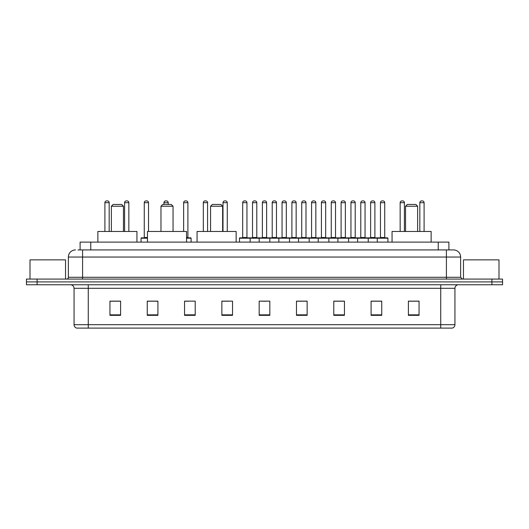 <?xml version="1.0" encoding="UTF-8"?>
<svg xmlns="http://www.w3.org/2000/svg" width="529" height="529" viewBox="0 0 529 529"><rect width="100%" height="100%" fill="white"/><g stroke="black" fill="none" stroke-linecap="round" stroke-linejoin="round"><path stroke-width="0.79" d="M80.104 249.933L80.104 242.117L448.896 242.117L448.896 249.933M78.133 249.933L451.032 249.933M77.968 249.933L82.59 249.933L82.59 257.041L68.373 257.041L68.373 277.289A1.779 1.779 0 0 1 66.601 279.067M75.482 249.933A7.108 7.108 0 0 0 68.373 257.041M460.627 257.041L446.41 257.041L446.41 249.933L453.518 249.933A7.108 7.108 0 0 1 460.627 257.041L460.627 277.289L462.399 279.067M37.109 279.067L26.45 279.067L26.45 281.911L37.109 281.911L26.45 281.911L26.45 284.754L37.109 284.754L37.109 281.911L491.891 281.911L37.109 281.911L37.109 279.067L491.891 279.067L491.891 281.911L502.55 281.911L491.891 281.911L491.891 284.754L37.109 284.754M502.55 279.067L502.55 281.911L502.55 279.067L491.891 279.067M452.202 328.099L440.73 328.099L440.73 324.687L454.94 324.687L454.94 288.305A3.551 3.551 0 0 1 458.491 284.754M452.097 328.099L76.619 328.099A3.551 3.551 0 0 1 74.06 324.687L74.06 288.305C73.848 286.149 72.665 284.966 70.509 284.754M419.054 315.344L419.054 301.133L408.395 301.133L408.395 315.344L419.054 315.344M381.746 315.344L381.746 301.133L371.087 301.133L371.087 315.344L381.746 315.344M344.445 315.344L344.445 301.133L333.786 301.133L333.786 315.344L344.445 315.344M307.137 315.344L307.137 301.133L296.478 301.133L296.478 315.344L307.137 315.344M120.605 315.344L120.605 301.133L109.946 301.133L109.946 315.344L120.605 315.344M157.913 315.344L157.913 301.133L147.254 301.133L147.254 315.344L157.913 315.344M195.214 315.344L195.214 301.133L184.555 301.133L184.555 315.344L195.214 315.344M232.522 315.344L232.522 301.133L221.863 301.133L221.863 315.344L232.522 315.344M269.83 315.344L269.83 301.133L259.17 301.133L259.17 315.344L269.83 315.344M502.55 284.754L502.55 281.911L502.55 284.754L491.891 284.754M340.57 301.206L336.054 301.206M379.934 301.206L375.425 301.206M221.863 301.206L229.394 301.206M184.555 301.206L188.43 301.206M154.217 301.206L149.066 301.206M296.478 301.206L306.529 301.206M301.199 301.206L296.69 301.206M261.835 301.206L267.165 301.206M157.913 301.206L147.254 301.206M120.605 301.206L109.946 301.206M344.445 301.206L333.786 301.206M381.746 301.206L371.087 301.206M419.054 301.206L408.395 301.206M65.53 279.067L65.53 259.878L30.001 259.878L30.001 279.067M111.368 206.231L123.449 206.231L121.67 204.452L113.14 204.452L111.368 206.231L111.368 231.457M123.449 206.231L123.449 231.457M136.945 242.117L136.945 231.457L97.865 231.457L97.865 242.117M160.968 206.231L173.049 206.231L171.27 204.452L162.74 204.452L160.968 206.231L160.968 231.457M173.049 206.231L173.049 231.457M186.545 242.117L186.545 231.457L147.465 231.457L147.465 242.117M210.568 206.231L222.643 206.231L220.871 204.452L212.341 204.452L210.568 206.231L210.568 231.457M222.643 206.231L222.643 231.457M236.146 242.117L236.146 231.457L197.066 231.457L197.066 242.117M405.551 206.231L417.632 206.231L415.86 204.452L407.33 204.452L405.551 206.231L405.551 231.457M417.632 206.231L417.632 231.457M431.135 242.117L431.135 231.457L392.055 231.457L392.055 242.117M498.999 279.067L498.999 259.878L463.47 259.878L463.47 279.067M377.27 242.117L377.27 238.209A0.357 0.357 0 0 1 377.627 237.852L387.578 237.852A0.357 0.357 0 0 1 387.929 238.209L239.485 238.209A0.357 0.357 0 0 1 239.842 237.852L249.794 237.852A0.357 0.357 0 0 1 250.144 238.209L250.144 242.117M246.95 237.495A0.357 0.357 0 0 0 247.301 237.852A0.357 0.357 0 0 1 246.95 237.495L246.95 202.68A1.779 1.779 0 0 0 245.172 200.901L244.464 200.901L245.172 200.901A1.779 1.779 0 0 1 246.95 202.68L242.685 202.68A1.779 1.779 0 0 1 244.464 200.901A1.779 1.779 0 0 0 242.685 202.68L242.685 237.495A0.357 0.357 0 0 1 242.328 237.852A0.357 0.357 0 0 0 242.685 237.495L246.95 237.495M249.794 237.852L239.842 237.852A0.357 0.357 0 0 0 239.485 238.209L239.485 242.117M259.17 242.117L259.17 238.209A0.357 0.357 0 0 1 259.527 237.852L269.473 237.852A0.357 0.357 0 0 1 269.83 238.209L269.83 242.117M266.629 237.495A0.357 0.357 0 0 0 266.986 237.852A0.357 0.357 0 0 1 266.629 237.495L266.629 202.68A1.779 1.779 0 0 0 264.857 200.901L264.143 200.901L264.857 200.901A1.779 1.779 0 0 1 266.629 202.68L262.371 202.68A1.779 1.779 0 0 1 264.143 200.901A1.779 1.779 0 0 0 262.371 202.68L262.371 237.495A0.357 0.357 0 0 1 262.014 237.852A0.357 0.357 0 0 0 262.371 237.495L266.629 237.495M278.856 242.117L278.856 238.209A0.357 0.357 0 0 1 279.206 237.852L289.158 237.852A0.357 0.357 0 0 1 289.515 238.209L289.515 242.117M286.315 237.495A0.357 0.357 0 0 0 286.672 237.852A0.357 0.357 0 0 1 286.315 237.495L286.315 202.68A1.779 1.779 0 0 0 284.536 200.901L283.828 200.901L284.536 200.901A1.779 1.779 0 0 1 286.315 202.68L282.05 202.68A1.779 1.779 0 0 1 283.828 200.901A1.779 1.779 0 0 0 282.05 202.68L282.05 237.495A0.357 0.357 0 0 1 281.699 237.852A0.357 0.357 0 0 0 282.05 237.495L286.315 237.495M298.535 242.117L298.535 238.209A0.357 0.357 0 0 1 298.892 237.852L308.843 237.852A0.357 0.357 0 0 1 309.194 238.209L309.194 242.117M306 237.495A0.357 0.357 0 0 0 306.357 237.852A0.357 0.357 0 0 1 306 237.495L306 202.68A1.779 1.779 0 0 0 304.221 200.901L303.514 200.901L304.221 200.901A1.779 1.779 0 0 1 306 202.68L301.735 202.68A1.779 1.779 0 0 1 303.514 200.901A1.779 1.779 0 0 0 301.735 202.68L301.735 237.495A0.357 0.357 0 0 1 301.378 237.852A0.357 0.357 0 0 0 301.735 237.495L306 237.495M318.22 242.117L318.22 238.209A0.357 0.357 0 0 1 318.577 237.852L328.522 237.852A0.357 0.357 0 0 1 328.879 238.209L328.879 242.117M325.685 237.495A0.357 0.357 0 0 0 326.036 237.852A0.357 0.357 0 0 1 325.685 237.495L325.685 202.68A1.779 1.779 0 0 0 323.907 200.901L323.193 200.901L323.907 200.901A1.779 1.779 0 0 1 325.685 202.68L321.42 202.68A1.779 1.779 0 0 1 323.193 200.901A1.779 1.779 0 0 0 321.42 202.68L321.42 237.495A0.357 0.357 0 0 1 321.063 237.852A0.357 0.357 0 0 0 321.42 237.495L325.685 237.495M337.905 242.117L337.905 238.209A0.357 0.357 0 0 1 338.262 237.852L348.208 237.852A0.357 0.357 0 0 1 348.565 238.209L348.565 242.117M345.364 237.495A0.357 0.357 0 0 0 345.721 237.852A0.357 0.357 0 0 1 345.364 237.495L345.364 202.68A1.779 1.779 0 0 0 343.592 200.901L342.878 200.901L343.592 200.901A1.779 1.779 0 0 1 345.364 202.68L341.099 202.68A1.779 1.779 0 0 1 342.878 200.901A1.779 1.779 0 0 0 341.099 202.68L341.099 237.495A0.357 0.357 0 0 1 340.749 237.852A0.357 0.357 0 0 0 341.099 237.495L345.364 237.495M357.591 242.117L357.591 238.209A0.357 0.357 0 0 1 357.941 237.852L367.893 237.852A0.357 0.357 0 0 1 368.25 238.209L368.25 242.117M365.05 237.495A0.357 0.357 0 0 0 365.407 237.852A0.357 0.357 0 0 1 365.05 237.495L365.05 202.68A1.779 1.779 0 0 0 363.271 200.901L362.563 200.901L363.271 200.901A1.779 1.779 0 0 1 365.05 202.68L360.785 202.68A1.779 1.779 0 0 1 362.563 200.901A1.779 1.779 0 0 0 360.785 202.68L360.785 237.495A0.357 0.357 0 0 1 360.428 237.852A0.357 0.357 0 0 0 360.785 237.495L365.05 237.495M387.578 237.852L377.627 237.852L387.578 237.852A0.357 0.357 0 0 1 387.929 238.209L387.929 242.117M384.735 237.495A0.357 0.357 0 0 0 385.086 237.852A0.357 0.357 0 0 1 384.735 237.495L384.735 202.68A1.779 1.779 0 0 0 382.956 200.901L382.249 200.901L382.956 200.901A1.779 1.779 0 0 1 384.735 202.68L380.47 202.68A1.779 1.779 0 0 1 382.249 200.901A1.779 1.779 0 0 0 380.47 202.68L380.47 237.495A0.357 0.357 0 0 1 380.113 237.852A0.357 0.357 0 0 0 380.47 237.495L384.735 237.495M259.633 237.852L249.681 237.852M252.525 202.68A1.779 1.779 0 0 1 254.304 200.901L255.011 200.901A1.779 1.779 0 0 1 256.79 202.68L252.525 202.68L252.525 237.495A0.357 0.357 0 0 1 252.174 237.852M256.79 202.68L256.79 237.495A0.357 0.357 0 0 0 257.147 237.852M279.319 237.852L269.367 237.852M272.21 202.68A1.779 1.779 0 0 1 273.989 200.901L274.696 200.901A1.779 1.779 0 0 1 276.475 202.68L272.21 202.68L272.21 237.495A0.357 0.357 0 0 1 271.853 237.852M276.475 202.68L276.475 237.495A0.357 0.357 0 0 0 276.826 237.852M298.997 237.852L289.052 237.852M291.896 202.68A1.779 1.779 0 0 1 293.668 200.901L294.382 200.901A1.779 1.779 0 0 1 296.154 202.68L291.896 202.68L291.896 237.495A0.357 0.357 0 0 1 291.539 237.852M296.154 202.68L296.154 237.495A0.357 0.357 0 0 0 296.511 237.852M318.683 237.852L308.738 237.852M311.574 202.68A1.779 1.779 0 0 1 313.353 200.901L314.067 200.901A1.779 1.779 0 0 1 315.839 202.68L311.574 202.68L311.574 237.495A0.357 0.357 0 0 1 311.224 237.852M315.839 202.68L315.839 237.495A0.357 0.357 0 0 0 316.197 237.852M338.368 237.852L328.416 237.852M331.26 202.68A1.779 1.779 0 0 1 333.039 200.901L333.746 200.901A1.779 1.779 0 0 1 335.525 202.68L331.26 202.68L331.26 237.495A0.357 0.357 0 0 1 330.903 237.852M335.525 202.68L335.525 237.495A0.357 0.357 0 0 0 335.882 237.852M358.047 237.852L348.102 237.852M350.945 202.68A1.779 1.779 0 0 1 352.717 200.901L353.432 200.901A1.779 1.779 0 0 1 355.21 202.68L350.945 202.68L350.945 237.495A0.357 0.357 0 0 1 350.588 237.852M355.21 202.68L355.21 237.495A0.357 0.357 0 0 0 355.561 237.852M377.732 237.852L367.787 237.852M370.631 202.68A1.779 1.779 0 0 1 372.403 200.901L373.117 200.901A1.779 1.779 0 0 1 374.889 202.68L370.631 202.68L370.631 237.495A0.357 0.357 0 0 1 370.274 237.852M374.889 202.68L374.889 237.495A0.357 0.357 0 0 0 375.246 237.852M109.166 231.457L109.166 202.68A1.779 1.779 0 0 0 107.387 200.901L106.679 200.901A1.779 1.779 0 0 0 104.901 202.68L104.901 231.457M128.845 231.457L128.845 202.68A1.779 1.779 0 0 0 127.072 200.901L126.358 200.901A1.779 1.779 0 0 0 124.586 202.68L124.586 231.457M147.465 238.209L141.071 238.209A0.357 0.357 0 0 1 141.422 237.852L147.465 237.852M144.265 202.68A1.779 1.779 0 0 1 146.044 200.901L146.751 200.901A1.779 1.779 0 0 1 148.53 202.68L144.265 202.68L144.265 237.495A0.357 0.357 0 0 1 143.914 237.852M148.53 202.68L148.53 231.457M141.071 238.209L141.071 242.117M168.215 204.452L168.215 202.68A1.779 1.779 0 0 0 166.437 200.901L165.729 200.901A1.779 1.779 0 0 0 163.95 202.68L163.95 204.452M191.095 242.117L191.095 238.209A0.357 0.357 0 0 0 190.738 237.852L186.545 237.852M187.901 202.68L183.636 202.68A1.779 1.779 0 0 1 185.408 200.901L186.122 200.901A1.779 1.779 0 0 1 187.901 202.68L187.901 237.495A0.357 0.357 0 0 0 188.251 237.852M183.636 202.68L183.636 231.457M207.58 231.457L207.58 202.68A1.779 1.779 0 0 0 205.807 200.901L205.093 200.901A1.779 1.779 0 0 0 203.315 202.68L203.315 231.457M227.265 231.457L227.265 202.68A1.779 1.779 0 0 0 225.486 200.901L224.779 200.901A1.779 1.779 0 0 0 223 202.68L223 231.457M259.527 237.852L269.473 237.852M404.414 231.457L404.414 202.68A1.779 1.779 0 0 0 402.642 200.901L401.928 200.901A1.779 1.779 0 0 0 400.155 202.68L400.155 231.457M424.099 231.457L424.099 202.68A1.779 1.779 0 0 0 422.321 200.901L421.613 200.901A1.779 1.779 0 0 0 419.834 202.68L419.834 231.457M90.763 249.933L90.763 242.117M438.237 249.933L438.237 242.117M82.59 279.067L82.59 277.289L460.627 277.289M68.373 277.289L82.59 277.289L82.59 257.041L446.41 257.041L446.41 279.067M440.73 284.754L440.73 288.305L74.06 288.305M454.94 288.305L440.73 288.305L440.73 324.687L88.27 324.687L88.27 328.099M74.06 324.687L88.27 324.687L88.27 284.754M269.83 314.848L259.17 314.848M232.522 314.848L221.863 314.848M195.214 314.848L184.555 314.848M157.913 314.848L147.254 314.848M120.605 314.848L109.946 314.848M307.137 314.848L296.478 314.848M344.445 314.848L333.786 314.848M381.746 314.848L371.087 314.848M419.054 314.848L408.395 314.848M252.525 237.495L256.79 237.495M272.21 237.495L276.475 237.495M291.896 237.495L296.154 237.495M311.574 237.495L315.839 237.495M331.26 237.495L335.525 237.495M350.945 237.495L355.21 237.495M370.631 237.495L374.889 237.495M109.166 202.68L104.901 202.68M128.845 202.68L124.586 202.68M144.265 237.495L147.465 237.495M168.215 202.68L163.95 202.68M191.095 238.209L186.545 238.209M186.545 237.495L187.901 237.495M207.58 202.68L203.315 202.68M227.265 202.68L223 202.68M404.414 202.68L400.155 202.68M424.099 202.68L419.834 202.68M452.381 328.099C453.988 327.53 454.841 326.393 454.94 324.687"/></g></svg>
